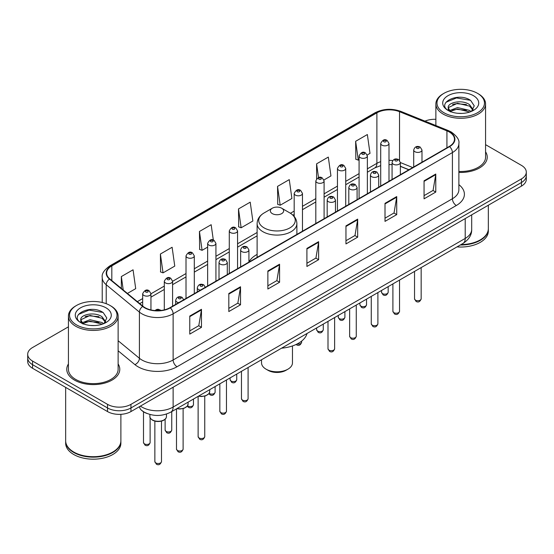 <?xml version="1.0" encoding="UTF-8"?>
<svg xmlns="http://www.w3.org/2000/svg" width="554" height="554" viewBox="0 0 554 554"><rect width="100%" height="100%" fill="white"/><g stroke="black" fill="none" stroke-linecap="round" stroke-linejoin="round"><path stroke-width="0.83" d="M257.118 254.424A29.272 16.897 0 0 0 248.926 262.049M408.824 169.794L400.362 166.373M146.858 413.429A16.565 9.563 180 0 1 142.191 410.846L141.436 410.216A11.045 7.389 129.5 0 1 139.511 406.622M68.426 326.825L32.554 347.538A16.565 9.563 0 0 0 27.7 354.297L27.7 361.513A16.565 9.563 0 0 0 32.554 368.278L107.524 411.567A16.565 9.563 0 0 0 130.959 411.567L521.446 186.116A16.565 9.563 0 0 0 526.3 179.351L526.3 175.743A16.565 9.563 0 0 1 521.446 182.508A16.565 9.563 0 0 0 526.3 175.743L526.3 172.135A16.565 9.563 0 0 0 521.446 165.376L485.574 144.663M27.7 354.297A16.565 9.563 0 0 0 32.554 361.063L107.524 404.351A16.565 9.563 0 0 0 130.959 404.351L130.959 407.959L521.446 182.508L130.959 407.959A16.565 9.563 0 0 1 107.524 407.959A16.565 9.563 0 0 0 130.959 407.959L130.959 411.567M32.554 361.063L32.554 364.671L107.524 407.959L32.554 364.671A16.565 9.563 0 0 1 27.7 357.905A16.565 9.563 0 0 0 32.554 364.671L32.554 368.278M68.426 363.964A26.509 15.304 0 0 0 66.764 369.289A26.509 15.304 0 0 0 74.527 380.113A26.509 15.304 0 0 0 103.418 383.43A26.509 15.304 0 0 0 119.782 369.289A26.509 15.304 0 0 0 118.127 363.964A26.509 15.304 0 0 1 119.782 369.289A26.509 15.304 0 0 1 103.418 383.43A26.509 15.304 0 0 1 74.527 380.113A26.509 15.304 0 0 1 66.764 369.289A26.509 15.304 0 0 1 68.426 363.964M449.287 132.004A17.673 10.201 180 0 1 454.46 139.22A17.673 10.201 180 0 1 449.287 146.436L170.009 307.678A17.673 10.201 180 0 1 143.036 306.314L109.844 278.946A17.673 10.201 180 0 1 106.645 273.094A17.673 10.201 180 0 1 111.818 265.878L376.886 112.843A17.673 10.201 180 0 1 399.524 111.7L446.926 130.862A17.673 10.201 180 0 1 449.287 132.004M449.599 131.824A18.116 10.457 0 0 0 447.182 130.654L399.773 111.493A18.116 10.457 0 0 0 376.575 112.663L111.506 265.698A18.116 10.457 0 0 0 109.477 279.091L142.669 306.459A18.116 10.457 0 0 0 170.32 307.858L449.599 146.616A18.116 10.457 0 0 0 449.599 131.824M189.766 316.064L189.766 334.104L201.476 327.338L201.476 309.298L189.766 316.064M189.766 330.897L198.789 325.69L201.434 309.901A4.418 2.548 -120 0 0 201.476 309.298M198.706 325.738L201.476 327.338M228.816 293.516L228.816 311.556L240.526 304.79L240.526 286.757L228.816 293.516M228.816 308.356L237.839 303.149L240.478 287.353A4.418 2.548 -120 0 0 240.526 286.757M237.756 303.19L240.526 304.79M267.866 270.975L267.866 289.008L279.576 282.249L279.576 264.21L267.866 270.975M267.866 285.809L276.882 280.601L279.528 264.812A4.418 2.548 -120 0 0 279.576 264.21M276.806 280.649L279.576 282.249M424.059 180.798L424.059 198.831L435.776 192.065L435.776 174.032L424.059 180.798M424.059 195.631L433.083 190.424L435.728 174.628A4.418 2.548 -120 0 0 435.776 174.032M432.999 190.465L435.776 192.065M385.009 203.339L385.009 221.378L396.726 214.613L396.726 196.573L385.009 203.339M385.009 218.179L394.033 212.965L396.678 197.176A4.418 2.548 -120 0 0 396.726 196.573M393.956 213.013L396.726 214.613M345.959 225.887L345.959 243.919L357.676 237.16L357.676 219.121L345.959 225.887M345.959 240.72L354.982 235.512L357.628 219.723A4.418 2.548 -120 0 0 357.676 219.121M354.906 235.561L357.676 237.16M306.909 248.427L306.909 266.467L318.626 259.701L318.626 241.669L306.909 248.427M306.909 263.268L315.932 258.053L318.578 242.264A4.418 2.548 -120 0 0 318.626 241.669M315.856 258.102L318.626 259.701M458.878 172.412A26.509 15.304 0 0 0 487.236 157.149A26.509 15.304 0 0 0 485.574 151.817A26.509 15.304 0 0 1 487.236 157.149A26.509 15.304 0 0 1 458.878 172.412M130.959 404.351L521.446 178.9A16.565 9.563 0 0 0 526.3 172.135M435.873 119.311A16.565 9.563 0 0 0 424.966 121.139M160.397 254.023L163.042 272.866L174.759 266.1L172.114 247.257L160.397 254.023L160.591 271.945M127.413 293.433L135.709 288.648L133.064 269.805L121.347 276.564L121.347 288.433M277.547 186.386L280.192 205.229L291.903 198.471L289.264 179.621L277.547 186.386L277.734 204.315M323.952 179.967L330.953 175.923L328.307 157.08L316.597 163.839L316.597 178.81M367.219 154.988L370.003 153.375L367.357 134.532L355.647 141.298L355.834 159.227M213.318 240.055L211.164 224.709L199.447 231.475L199.634 249.404M238.497 208.934L241.142 227.777L252.859 221.011L250.214 202.168L238.497 208.934L238.684 226.856M241.142 227.777L238.497 226.787M280.192 205.229L277.547 204.246M316.597 163.839L318.522 177.578M355.647 141.298L358.293 160.141L359.082 159.684M358.293 160.141L355.647 159.15M199.447 231.475L202.092 250.318L207.646 247.112M202.092 250.318L199.447 249.335M163.042 272.866L160.397 271.876M121.347 276.564L123.23 289.991M443.934 112.732A23.746 13.712 0 0 0 477.52 112.732A23.746 13.712 0 0 0 477.52 93.342L478.296 93.792A24.854 14.349 0 0 1 485.574 103.937A24.854 14.349 0 0 1 470.235 117.192A24.854 14.349 0 0 1 443.152 114.082A24.854 14.349 0 0 1 435.873 103.937A24.854 14.349 0 0 1 443.152 93.792L443.934 93.342A23.746 13.712 0 0 0 443.934 112.732M458.878 171.456A24.854 14.349 0 0 0 485.574 157.149L485.574 103.937M461.06 244.556A27.61 15.941 0 0 0 480.249 239.889A27.61 15.941 0 0 0 488.337 228.615L488.337 205.229M460.949 244.619A27.333 15.782 0 0 0 480.055 240A27.333 15.782 0 0 0 480.152 239.944M460.284 245.007A27.61 15.941 0 0 0 488.337 229.065A27.61 15.941 0 0 0 488.337 228.837M457.015 246.89A27.61 15.941 0 0 0 488.337 231.094L488.337 229.065M457.708 113.286L461.918 113.411M449.453 110.648L457.493 107.58L469.557 110.398L471.011 111.569M450.194 111.416L457.493 109.006L469.82 112.012M448.241 107.621L450.305 111.513M448.269 108.009C446.919 102.448 462.161 99.145 469.557 104.671L473.137 109.623M448.325 108.349L448.671 107.428L457.493 103.279L469.557 106.105L472.86 109.997M471.44 111.396L474.259 105.856L470.692 100.475C458.061 91.396 435.61 103.363 448.574 110.703L449.218 111.091M473.455 95.69A18.005 10.394 0 0 0 447.992 95.69A18.005 10.394 0 0 0 447.992 110.391A18.005 10.394 0 0 0 473.455 110.391A18.005 10.394 0 0 0 473.455 95.69M450.582 111.88C448.698 110.772 447.937 109.553 448.297 108.21M478.296 93.792L477.52 93.342A23.746 13.712 0 0 0 443.934 93.342M445.942 102.282L456.51 97.947L470.45 100.316M452.542 104.387L456.51 103.674L466.461 104.526M452.542 110.114L456.51 109.394L466.461 110.253M261.536 359.747L261.536 362.87A15.464 8.926 0 0 0 266.065 369.179L268.018 370.307A12.7 7.334 0 0 0 285.982 370.307L287.935 369.179A15.464 8.926 0 0 0 292.464 362.87L292.464 345.945M268.018 370.307L266.065 369.179A15.464 8.926 0 0 0 287.935 369.179M272.312 213.622A6.627 3.823 0 0 0 281.688 213.622A6.627 3.823 0 0 0 281.688 208.207L289.915 212.958A18.261 10.547 0 0 1 289.915 227.874A18.261 10.547 0 0 1 264.085 227.874A18.261 10.547 0 0 1 264.085 212.958C259.591 215.631 257.264 219.176 257.118 223.601A19.882 11.475 0 0 0 262.942 231.717A19.882 11.475 0 0 0 284.611 234.21A19.882 11.475 0 0 0 296.882 223.601C296.736 219.176 294.409 215.631 289.915 212.958L281.688 208.207A6.627 3.823 0 0 0 272.312 208.207A6.627 3.823 0 0 0 272.312 213.622M281.557 348.189A30.373 17.534 0 0 0 307.027 333.487M76.48 324.879A23.746 13.712 0 0 0 110.066 324.879A23.746 13.712 0 0 0 110.066 305.489L110.848 305.94A24.854 14.349 0 0 1 118.127 316.085A24.854 14.349 0 0 1 102.781 329.339A24.854 14.349 0 0 1 75.704 326.23A24.854 14.349 0 0 1 68.426 316.085A24.854 14.349 0 0 1 75.704 305.94L76.48 305.489A23.746 13.712 0 0 0 76.48 324.879M68.426 316.085L68.426 369.289A24.854 14.349 0 0 0 75.704 379.435A24.854 14.349 0 0 0 102.781 382.551A24.854 14.349 0 0 0 118.127 369.289L118.127 316.085M112.697 452.092A27.333 15.782 0 0 1 112.6 452.147A27.333 15.782 0 0 1 73.945 452.147L73.751 452.036A27.61 15.941 0 0 0 112.801 452.029A27.61 15.941 0 0 0 120.883 440.762L120.883 414.316M65.663 440.984A27.61 15.941 0 0 0 65.663 441.213A27.61 15.941 0 0 0 73.751 452.486A27.61 15.941 0 0 0 103.84 455.942A27.61 15.941 0 0 0 120.883 441.213A27.61 15.941 0 0 0 120.883 440.984M65.663 441.213L65.663 443.242A27.61 15.941 0 0 0 73.751 454.515A27.61 15.941 0 0 0 103.84 457.971A27.61 15.941 0 0 0 120.883 443.242L120.883 441.213M90.26 325.433L94.464 325.558M81.999 322.788L90.046 319.727L102.102 322.546L103.563 323.716M82.74 323.564L90.046 321.154L102.365 324.159M80.787 319.769L82.858 323.661M80.815 320.15C79.471 314.596 94.706 311.293 102.102 316.819L105.689 321.77M80.87 320.496L81.216 319.568L90.046 315.427L102.102 318.252L105.405 322.144M103.986 323.543L106.811 318.003L103.238 312.622C90.607 303.544 68.156 315.51 81.119 322.844L81.763 323.238M106.008 307.83A18.005 10.394 0 0 0 80.545 307.83A18.005 10.394 0 0 0 80.545 322.532A18.005 10.394 0 0 0 106.008 322.532A18.005 10.394 0 0 0 106.008 307.83M83.128 324.028C81.244 322.92 80.482 321.694 80.842 320.357M65.663 387.391L65.663 440.762A27.61 15.941 0 0 0 73.751 452.029A27.61 15.941 0 0 0 73.751 452.036L73.945 452.147M110.848 305.94L110.066 305.489A23.746 13.712 0 0 0 76.48 305.489M78.488 314.43L89.062 310.088L102.996 312.463M85.094 316.535L89.062 315.815L99.007 316.673M85.094 322.262L89.062 321.542L99.007 322.4M140.404 406.11A22.091 12.756 0 0 0 141.893 407.058A22.091 12.756 0 0 0 173.132 407.058L465.215 238.421A22.091 12.756 0 0 0 471.689 229.404C471.849 234.882 468.926 239.577 462.929 243.476L170.84 412.114A11.045 6.378 60 0 0 173.132 407.058L173.132 387.218M465.215 218.581L465.215 238.421A11.045 6.378 60 0 1 462.929 243.476M521.446 186.116L521.446 178.9M107.524 411.567L107.524 404.351M458.878 184.669A27.61 15.941 180 0 1 456.316 205.506L177.038 366.748A5.519 3.185 60 0 1 173.132 359.982L452.41 198.741A22.091 12.756 0 0 0 458.878 189.724L458.878 143.548A22.091 12.756 180 0 1 452.41 152.572A5.519 3.185 -120 0 0 449.599 146.616M177.038 366.748A27.61 15.941 180 0 1 137.988 366.748A27.61 15.941 180 0 1 134.892 364.615L118.127 350.793M142.669 306.459A5.519 3.691 129.5 0 0 139.414 312.103L139.414 358.279A22.091 12.756 0 0 0 141.893 359.982A22.091 12.756 0 0 0 173.132 359.982L173.132 313.806A22.091 12.756 180 0 1 139.414 312.103L106.223 284.735A22.091 12.756 180 0 1 102.227 277.422L102.227 302.484M458.878 143.548C459.612 140.1 457.078 136.249 451.268 132.004L448.359 130.599A5.519 2.583 112 0 0 447.182 130.654M448.359 130.599L400.957 111.43C391.81 108.196 383.126 108.667 374.906 112.843A5.519 3.185 60 0 1 376.575 112.663M111.506 265.698A5.519 3.185 -120 0 0 109.837 265.878C104.11 269.999 101.569 273.842 102.227 277.422M109.477 279.091A5.519 3.691 129.5 0 0 106.223 284.735L106.223 303.689M400.957 111.43A5.519 2.583 112 0 0 399.773 111.493M170.32 307.858A5.519 3.185 60 0 1 173.132 313.806L452.41 152.572L452.41 198.741A5.519 3.185 60 0 0 456.316 205.506M118.127 340.724L139.414 358.279A5.519 3.691 -50.5 0 1 134.892 364.615M111.818 265.878L111.818 280.58M446.926 130.862L446.926 147.8M399.524 111.7L399.524 160.328M412.73 167.543L400.362 162.544M392.738 160.542A17.673 10.201 0 0 0 388.998 160.362M380.709 161.671A17.673 10.201 0 0 0 376.886 163.347L367.364 168.845M376.886 112.843L376.886 163.347A9.937 5.741 60 0 1 374.829 167.897L367.364 172.204M359.082 173.631L345.731 181.338M337.448 186.116L324.097 193.824M315.815 198.609L302.463 206.317M294.181 211.095L290.421 213.262M257.118 232.493L237.562 243.781M229.28 248.566L215.928 256.273M207.646 261.059L194.295 268.766M186.012 273.544L172.585 281.3M164.303 286.079L150.951 293.786M142.669 298.571L137.357 301.639M408.942 169.725L401.498 166.719A9.937 4.654 -68 0 1 400.362 165.75M306.909 249.002L318.578 242.264M345.959 226.454L357.628 219.723M385.009 203.914L396.678 197.176M424.059 181.366L435.728 174.628M267.866 271.543L279.528 264.812M228.816 294.091L240.478 287.353M189.766 316.639L201.434 309.901M421.165 298.821C420.071 301.798 418.381 302.671 416.082 301.438L414.537 298.821A3.31 1.911 0 0 0 415.507 300.171A3.31 1.911 0 0 0 419.115 300.587A3.31 1.911 0 0 0 421.165 298.821L421.165 267.589M414.918 151.713A4.141 2.389 180 0 1 413.706 150.023C414.766 146.623 416.933 145.64 420.209 147.066L421.989 150.023A4.141 2.389 180 0 1 419.433 152.232A4.141 2.389 180 0 1 414.918 151.713M418.824 147.205A1.378 0.796 0 0 0 416.871 147.205A1.378 0.796 0 0 0 416.871 148.327A1.378 0.796 0 0 0 418.824 148.327A1.378 0.796 0 0 0 418.824 147.205M399.531 311.306C398.437 314.291 396.747 315.164 394.448 313.924L392.904 311.306A3.31 1.911 0 0 0 393.873 312.664A3.31 1.911 0 0 0 397.488 313.079A3.31 1.911 0 0 0 399.531 311.306L399.531 280.082M393.292 164.199A4.141 2.389 180 0 1 392.073 162.509C393.132 159.116 395.3 158.125 398.575 159.559L400.362 162.509A4.141 2.389 180 0 1 397.8 164.718A4.141 2.389 180 0 1 393.292 164.199M397.19 159.69A1.378 0.796 0 0 0 395.237 159.69A1.378 0.796 0 0 0 395.237 160.819A1.378 0.796 0 0 0 397.19 160.819A1.378 0.796 0 0 0 397.19 159.69M377.897 323.799C376.803 326.777 375.113 327.649 372.814 326.417L371.27 323.799A3.31 1.911 0 0 0 372.24 325.15A3.31 1.911 0 0 0 375.854 325.565A3.31 1.911 0 0 0 377.897 323.799L377.897 292.567M371.658 176.691A4.141 2.389 180 0 1 370.439 175.002C371.499 171.602 373.666 170.618 376.942 172.045L378.728 175.002A4.141 2.389 180 0 1 376.166 177.211A4.141 2.389 180 0 1 371.658 176.691M375.557 172.183A1.378 0.796 0 0 0 373.611 172.183A1.378 0.796 0 0 0 373.611 173.312A1.378 0.796 0 0 0 375.557 173.312A1.378 0.796 0 0 0 375.557 172.183M356.264 336.285C355.176 339.27 353.48 340.142 351.181 338.903L349.636 336.285A3.31 1.911 0 0 0 350.606 337.642A3.31 1.911 0 0 0 354.221 338.058A3.31 1.911 0 0 0 356.264 336.285L356.264 305.06M350.024 189.184A4.141 2.389 180 0 1 348.805 187.487C349.865 184.094 352.032 183.104 355.308 184.537L357.095 187.487A4.141 2.389 180 0 1 354.532 189.697A4.141 2.389 180 0 1 350.024 189.184M353.93 184.669A1.378 0.796 0 0 0 351.977 184.669A1.378 0.796 0 0 0 351.977 185.798A1.378 0.796 0 0 0 353.93 185.798A1.378 0.796 0 0 0 353.93 184.669M334.63 348.778C333.543 351.755 331.846 352.628 329.547 351.395L328.003 348.778A3.31 1.911 0 0 0 328.972 350.128A3.31 1.911 0 0 0 332.587 350.543A3.31 1.911 0 0 0 334.63 348.778L334.63 317.546M328.39 201.67A4.141 2.389 180 0 1 327.179 199.98C328.231 196.58 330.399 195.597 333.674 197.023L335.461 199.98A4.141 2.389 180 0 1 332.906 202.189A4.141 2.389 180 0 1 328.39 201.67M332.296 197.162A1.378 0.796 0 0 0 330.343 197.162A1.378 0.796 0 0 0 330.343 198.29A1.378 0.796 0 0 0 332.296 198.29A1.378 0.796 0 0 0 332.296 197.162M248.095 398.735C247.008 401.719 245.311 402.592 243.012 401.352L241.468 398.735A3.31 1.911 0 0 0 242.444 400.092A3.31 1.911 0 0 0 246.052 400.507A3.31 1.911 0 0 0 248.095 398.735L248.095 367.51M241.856 251.634A4.141 2.389 180 0 1 240.644 249.937C241.703 246.544 243.871 245.554 247.139 246.987L248.926 249.937A4.141 2.389 180 0 1 246.371 252.146A4.141 2.389 180 0 1 241.856 251.634M245.761 247.119A1.378 0.796 0 0 0 243.808 247.119A1.378 0.796 0 0 0 243.808 248.247A1.378 0.796 0 0 0 245.761 248.247A1.378 0.796 0 0 0 245.761 247.119M226.461 411.227C225.374 414.205 223.678 415.078 221.378 413.845L219.841 411.227A3.31 1.911 0 0 0 220.811 412.578A3.31 1.911 0 0 0 224.418 412.993A3.31 1.911 0 0 0 226.461 411.227L226.461 379.996M220.222 264.119A4.141 2.389 180 0 1 219.01 262.43C220.07 259.03 222.237 258.046 225.506 259.473L227.292 262.43A4.141 2.389 180 0 1 224.737 264.639A4.141 2.389 180 0 1 220.222 264.119M224.128 259.611A1.378 0.796 0 0 0 222.175 259.611A1.378 0.796 0 0 0 222.175 260.74A1.378 0.796 0 0 0 224.128 260.74A1.378 0.796 0 0 0 224.128 259.611M204.751 436.614C203.664 439.592 201.968 440.465 199.669 439.232L198.124 436.614A3.31 1.911 0 0 0 199.094 437.965A3.31 1.911 0 0 0 202.709 438.38A3.31 1.911 0 0 0 204.751 436.614L204.751 396.124M200.396 290.13A4.141 2.389 180 0 1 198.512 289.507A4.141 2.389 180 0 1 197.3 287.817C198.36 284.417 200.52 283.433 203.796 284.86L205.582 287.817M202.418 284.998A1.378 0.796 0 0 0 200.465 284.998A1.378 0.796 0 0 0 200.465 286.127A1.378 0.796 0 0 0 202.418 286.127A1.378 0.796 0 0 0 202.418 284.998M198.692 396.034A8.282 4.785 0 0 0 209.724 391.526L209.724 389.663M183.118 449.1C182.031 452.085 180.334 452.957 178.035 451.718L176.491 449.1A3.31 1.911 0 0 0 177.467 450.457A3.31 1.911 0 0 0 181.075 450.873A3.31 1.911 0 0 0 183.118 449.1L183.118 408.617M178.769 302.623A4.141 2.389 180 0 1 176.878 301.992A4.141 2.389 180 0 1 175.666 300.303C176.726 296.909 178.887 295.919 182.162 297.353L183.949 300.303M180.784 297.484A1.378 0.796 0 0 0 178.831 297.484A1.378 0.796 0 0 0 178.831 298.613A1.378 0.796 0 0 0 180.784 298.613A1.378 0.796 0 0 0 180.784 297.484M177.058 408.527A8.282 4.785 0 0 0 188.09 404.011L188.09 402.156M166.456 416.504C166.387 418.374 165.044 419.814 162.426 420.818C158.783 421.919 155.452 421.691 152.433 420.14C150.446 418.644 149.601 417.432 149.892 416.504A8.282 4.785 0 0 0 152.315 419.884A8.282 4.785 0 0 0 161.346 420.922A8.282 4.785 0 0 0 166.456 416.504L166.456 414.06M161.484 461.593C160.397 464.571 158.7 465.443 156.401 464.21L154.857 461.593A3.31 1.911 0 0 0 155.833 462.943A3.31 1.911 0 0 0 159.441 463.359A3.31 1.911 0 0 0 161.484 461.593L161.484 421.109M159.552 310.6A1.378 0.796 0 0 0 159.15 309.977A1.378 0.796 0 0 0 157.551 309.831A1.378 0.796 0 0 0 156.81 310.656M382.509 293.613A3.31 1.911 0 0 0 386.124 294.029A3.31 1.911 0 0 0 388.167 292.256C387.073 295.24 385.383 296.113 383.084 294.873L381.54 292.256A3.31 1.911 0 0 0 382.509 293.613M388.998 181.241L388.998 143.458A4.141 2.389 180 0 1 386.436 145.667A4.141 2.389 180 0 1 381.928 145.148A4.141 2.389 180 0 1 380.709 143.458L380.709 186.026M383.88 141.769A1.378 0.796 0 0 0 385.833 141.769A1.378 0.796 0 0 0 385.833 140.64A1.378 0.796 0 0 0 383.88 140.64A1.378 0.796 0 0 0 383.88 141.769M360.876 306.099A3.31 1.911 0 0 0 364.49 306.514A3.31 1.911 0 0 0 366.533 304.748C365.446 307.726 363.749 308.599 361.45 307.366L359.906 304.748A3.31 1.911 0 0 0 360.876 306.099M367.364 193.734L367.364 155.951A4.141 2.389 180 0 1 364.802 158.16A4.141 2.389 180 0 1 360.294 157.641A4.141 2.389 180 0 1 359.082 155.951L359.082 198.519M362.247 154.261A1.378 0.796 0 0 0 364.2 154.261A1.378 0.796 0 0 0 364.2 153.133A1.378 0.796 0 0 0 362.247 153.133A1.378 0.796 0 0 0 362.247 154.261M339.242 318.592A3.31 1.911 0 0 0 342.857 319.007A3.31 1.911 0 0 0 344.9 317.241C343.812 320.219 342.116 321.091 339.817 319.852L338.272 317.241A3.31 1.911 0 0 0 339.242 318.592M345.731 206.227L345.731 168.437A4.141 2.389 180 0 1 343.175 170.646A4.141 2.389 180 0 1 338.66 170.133A4.141 2.389 180 0 1 337.448 168.437L337.448 211.005M340.613 166.747A1.378 0.796 0 0 0 342.566 166.747A1.378 0.796 0 0 0 342.566 165.625A1.378 0.796 0 0 0 340.613 165.625A1.378 0.796 0 0 0 340.613 166.747M317.608 331.077A3.31 1.911 0 0 0 321.223 331.493A3.31 1.911 0 0 0 323.266 329.727C322.179 332.705 320.482 333.577 318.183 332.345L316.639 329.727A3.31 1.911 0 0 0 317.608 331.077M324.097 218.712L324.097 180.929A4.141 2.389 180 0 1 321.542 183.139A4.141 2.389 180 0 1 317.026 182.619A4.141 2.389 180 0 1 315.815 180.929L315.815 223.497M318.979 179.24A1.378 0.796 0 0 0 320.932 179.24A1.378 0.796 0 0 0 320.932 178.111A1.378 0.796 0 0 0 318.979 178.111A1.378 0.796 0 0 0 318.979 179.24M297.11 343.999A3.31 1.911 0 0 0 301.632 342.22C300.545 345.197 298.848 346.07 296.549 344.837L296.078 344.498M302.463 231.205L302.463 193.422A4.141 2.389 180 0 1 299.908 195.631A4.141 2.389 180 0 1 295.393 195.112A4.141 2.389 180 0 1 294.181 193.422L294.181 216.469M297.346 191.726A1.378 0.796 0 0 0 299.298 191.726A1.378 0.796 0 0 0 299.298 190.604A1.378 0.796 0 0 0 297.346 190.604A1.378 0.796 0 0 0 297.346 191.726M231.08 381.041A3.31 1.911 0 0 0 234.688 381.457A3.31 1.911 0 0 0 236.738 379.684C235.644 382.669 233.947 383.541 231.648 382.302L230.111 379.684A3.31 1.911 0 0 0 231.08 381.041M237.562 268.669L237.562 230.886A4.141 2.389 180 0 1 235.007 233.096A4.141 2.389 180 0 1 230.492 232.583A4.141 2.389 180 0 1 229.28 230.886L229.28 273.454M232.445 229.197A1.378 0.796 0 0 0 234.397 229.197A1.378 0.796 0 0 0 234.397 228.068A1.378 0.796 0 0 0 232.445 228.068A1.378 0.796 0 0 0 232.445 229.197M209.17 393.347A3.31 1.911 0 0 0 209.447 393.527A3.31 1.911 0 0 0 213.055 393.942A3.31 1.911 0 0 0 215.104 392.177C214.01 395.154 212.314 396.027 210.014 394.794L208.906 393.714M215.928 281.162L215.928 243.379A4.141 2.389 180 0 1 213.373 245.588A4.141 2.389 180 0 1 208.858 245.069A4.141 2.389 180 0 1 207.646 243.379L207.646 285.947M210.811 241.689A1.378 0.796 0 0 0 212.764 241.689A1.378 0.796 0 0 0 212.764 240.561A1.378 0.796 0 0 0 210.811 240.561A1.378 0.796 0 0 0 210.811 241.689M187.536 405.84A3.31 1.911 0 0 0 187.813 406.02A3.31 1.911 0 0 0 191.421 406.435A3.31 1.911 0 0 0 193.471 404.669C192.377 407.647 190.68 408.52 188.381 407.28L187.273 406.207M194.295 293.655L194.295 255.872A4.141 2.389 180 0 1 191.739 258.081A4.141 2.389 180 0 1 187.224 257.562A4.141 2.389 180 0 1 186.012 255.872L186.012 298.433M189.177 254.175A1.378 0.796 0 0 0 191.13 254.175A1.378 0.796 0 0 0 191.13 253.053A1.378 0.796 0 0 0 189.177 253.053A1.378 0.796 0 0 0 189.177 254.175M166.103 431.407A3.31 1.911 0 0 0 169.711 431.822A3.31 1.911 0 0 0 171.754 430.049C170.667 433.034 168.97 433.907 166.671 432.667L165.127 430.049A3.31 1.911 0 0 0 166.103 431.407M172.585 306.189L172.585 281.252A4.141 2.389 180 0 1 170.03 283.461A4.141 2.389 180 0 1 165.514 282.949A4.141 2.389 180 0 1 164.303 281.252L164.303 309.88M167.467 279.562A1.378 0.796 0 0 0 169.42 279.562A1.378 0.796 0 0 0 169.42 278.433A1.378 0.796 0 0 0 167.467 278.433A1.378 0.796 0 0 0 167.467 279.562M144.469 443.892A3.31 1.911 0 0 0 148.077 444.308A3.31 1.911 0 0 0 150.12 442.542C149.033 445.52 147.336 446.392 145.037 445.16L143.5 442.542A3.31 1.911 0 0 0 144.469 443.892M150.951 309.935L150.951 293.745A4.141 2.389 180 0 1 148.396 295.954A4.141 2.389 180 0 1 143.881 295.434A4.141 2.389 180 0 1 142.669 293.745L142.669 306.016M145.834 292.055A1.378 0.796 0 0 0 147.786 292.055A1.378 0.796 0 0 0 147.786 290.926A1.378 0.796 0 0 0 145.834 290.926A1.378 0.796 0 0 0 145.834 292.055M170.84 412.114C161.955 416.58 153.063 416.58 144.178 412.114L141.436 410.216M471.689 229.404L471.689 214.848M374.906 112.843L109.837 265.878M401.498 166.719L400.362 166.29M392.073 164.656L388.998 164.559M380.709 165.604L374.829 167.897M359.082 176.989L345.731 184.697M337.448 189.482L324.097 197.189M315.815 201.968L302.463 209.675M294.181 214.46L292.941 215.174M257.118 235.852L237.562 247.146M229.28 251.931L215.928 259.639M207.646 264.417L194.295 272.125M186.012 276.91L172.585 284.659M164.303 289.444L150.951 297.152M142.669 301.93L139.76 303.613M435.873 125.55L435.873 103.937M296.882 234.425L296.882 223.601M257.118 257.381L257.118 223.601M272.312 208.207L264.085 212.958M414.537 298.821L414.537 271.418M413.706 166.976L413.706 150.023M421.989 162.19L421.989 150.023M392.904 311.306L392.904 283.904M392.073 179.468L392.073 162.509M400.362 174.683L400.362 162.509M371.27 323.799L371.27 296.397M370.439 191.954L370.439 175.002M378.728 187.176L378.728 175.002M349.636 336.285L349.636 308.883M348.805 204.447L348.805 187.487M357.095 199.662L357.095 187.487M328.003 348.778L328.003 321.375M327.179 216.933L327.179 199.98M335.461 212.154L335.461 199.98M241.468 398.735L241.468 371.332M240.644 266.896L240.644 249.937M248.926 262.111L248.926 249.937M219.841 411.227L219.841 383.825M219.01 279.382L219.01 262.43M227.292 274.604L227.292 262.43M198.124 436.614L198.124 396.359M197.3 291.916L197.3 287.817M209.724 391.526L208.983 393.617L205.693 395.84L201.469 396.539L198.408 396.193M176.491 449.1L176.491 408.852M175.666 304.409L175.666 300.303M188.09 404.011L187.349 406.11L184.06 408.326L179.835 409.025L176.774 408.686M154.857 461.593L154.857 421.109M149.892 416.504L149.892 414.461M154.919 310.552L156.657 309.471L158.16 309.236L161.304 310.427M388.167 292.256L388.167 286.64M388.998 143.458L387.211 140.508C384.808 138.77 382.641 139.753 380.709 143.458M381.54 292.256L381.54 290.469M366.533 304.748L366.533 299.132M367.364 155.951L365.578 152.994C363.175 151.263 361.007 152.246 359.082 155.951M359.906 304.748L359.906 302.955M344.9 317.241L344.9 311.618M345.731 168.437L343.944 165.487C341.541 163.749 339.373 164.732 337.448 168.437M338.272 317.241L338.272 315.448M323.266 329.727L323.266 324.111M324.097 180.929L322.31 177.972C319.907 176.241 317.74 177.225 315.815 180.929M316.639 329.727L316.639 327.933M301.632 342.22L301.632 341.112M302.463 193.422L300.677 190.465C298.274 188.727 296.106 189.717 294.181 193.422M236.738 379.684L236.738 374.068M237.562 230.886L235.775 227.936C233.373 226.198 231.212 227.182 229.28 230.886M230.111 379.684L230.111 377.897M215.104 392.177L215.104 386.56M215.928 243.379L214.142 240.422C211.739 238.691 209.578 239.674 207.646 243.379M193.471 404.669L193.471 399.046M194.295 255.872L192.508 252.915C190.112 251.177 187.944 252.167 186.012 255.872M171.754 430.049L171.754 411.58M172.585 281.252L170.798 278.302C168.395 276.564 166.235 277.547 164.303 281.252M165.127 430.049L165.127 419.246M150.12 442.542L150.12 417.702M150.951 293.745L149.165 290.788C146.762 289.056 144.601 290.04 142.669 293.745M143.5 442.542L143.5 411.795"/></g></svg>
